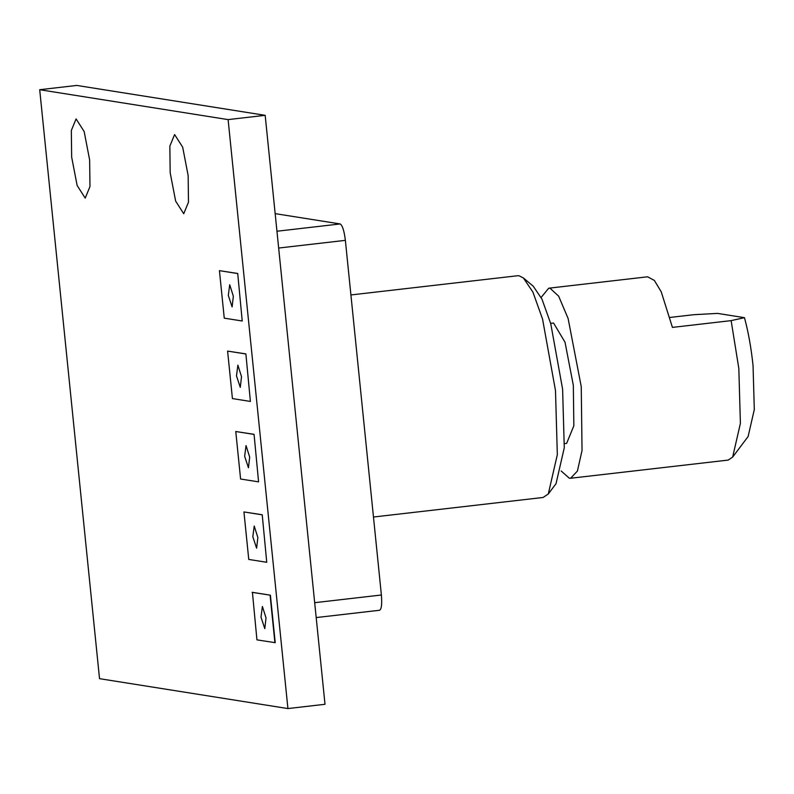 <?xml version="1.0" encoding="UTF-8"?>
<svg xmlns="http://www.w3.org/2000/svg" width="794" height="794" viewBox="0 0 794 794"><rect width="100%" height="100%" fill="white"/><g stroke="black" fill="none" stroke-linecap="round" stroke-linejoin="round"><path stroke-width="1.19" d="M260.998 617.146L262.387 606.457L266.03 617.94L264.789 628.63L260.998 617.146M252.82 536.714L254.219 526.035L257.861 537.518L256.621 548.197L252.82 536.714M244.651 456.292L246.041 445.603L249.683 457.086L248.453 467.775L244.651 456.292M236.483 375.86L237.872 365.18L241.515 376.664L240.284 387.343L236.483 375.86M228.315 295.437L229.704 284.748L233.347 296.231L232.106 306.921L228.315 295.437M744.464 317.669C748.345 331.981 751.213 347.98 753.049 365.657L754.3 409.595L748.107 436.541L732.654 457.076L740.395 423.401L738.827 368.476L731.135 320.627L744.464 317.669L717.478 313.392L693.738 314.702L669.977 317.441M541.141 297.442L548.723 288.202L550.034 288.232L558.648 296.162L568.107 318.473L581.248 386.648L582.042 450.466L577.417 471.05L570.638 478.246L728.207 460.083L732.654 457.076M570.638 478.246L569.328 478.216L561.15 470.971M550.629 323.287L553.567 323.059L565.02 342.214L573.337 385.388L573.844 425.812L566.618 443.399L564.504 443.648M523.395 277.969L533.26 286.217L541.965 299.13L550.768 323.773L562.609 389.189L564.276 447.766L556.028 483.695L548.297 493.967L557.328 454.674L555.492 390.598L542.55 319.049L532.913 292.093L523.395 277.969L519.068 275.776L517.549 275.746L350.918 294.951M373.468 517.023L543.106 497.471L548.297 493.967M170.174 172.725L169.847 146.126L174.601 134.553L182.68 147.168L188.148 175.573L188.486 202.172L183.732 213.745L175.653 201.13L170.174 172.725M71.659 157.093L71.331 130.494L76.085 118.921L84.164 131.536L89.633 159.941L89.97 186.54L85.216 198.113L77.137 185.498L71.659 157.093M39.7 89.712L76.78 85.434L265.176 115.329L325.004 704.288L287.924 708.566L99.528 678.672L39.7 89.712L228.106 119.606L287.924 708.566M275.161 213.636L340.169 223.948C342.432 225.298 344.169 230.766 345.37 240.354L381.388 594.994C382.132 604.502 381.467 609.594 379.403 610.258M237.714 273.473L242.23 321.004L224.255 318.156L219.432 270.655L237.714 273.473L242.23 321.004M245.882 353.906L250.398 401.436L232.424 398.578L227.6 351.087L245.882 353.906L250.398 401.436M254.06 434.328L258.576 481.859L240.592 479.01L235.768 431.509L254.06 434.328L258.576 481.859M262.228 514.76L266.744 562.291L248.76 559.433L243.937 511.941L262.228 514.76L266.744 562.291M252.423 592.334L270.397 595.182L275.22 642.683L256.938 639.865L252.423 592.334M265.176 115.329L228.106 119.606M548.723 288.202L647.596 276.798L654.345 280.411L661.233 291.815L672.429 327.396L731.135 320.627M252.105 592.364L270.397 595.182M270.089 595.222L274.913 642.713M243.937 511.941L261.921 514.79M235.768 431.509L253.743 434.368M227.6 351.087L245.574 353.935M219.432 270.655L237.406 273.513M314.682 602.686L381.388 594.994M345.37 240.354L278.654 248.046M276.947 231.233L340.169 223.948M379.621 610.258L316.191 617.573"/></g></svg>
